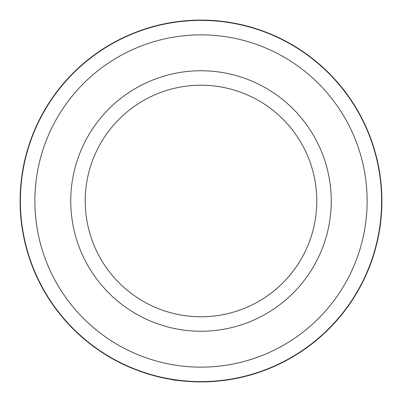 <?xml version="1.0" encoding="UTF-8"?>
<svg xmlns="http://www.w3.org/2000/svg" width="402" height="402" viewBox="0 0 402 402"><rect width="100%" height="100%" fill="white"/><g stroke="black" fill="none" stroke-linecap="round" stroke-linejoin="round"><path stroke-width="0.6" d="M201 367.137A166.137 166.137 0 0 0 367.137 201A166.137 166.137 0 0 0 201 34.863A166.137 166.137 0 0 0 34.863 201A166.137 166.137 0 0 0 201 367.137M201 20.391A180.609 180.609 0 0 1 381.609 201A180.609 180.609 0 0 1 201 381.609A180.609 180.609 0 0 1 20.391 201A180.609 180.609 0 0 1 201 20.391M201 331.248A130.248 130.248 0 0 1 70.752 201A130.248 130.248 0 0 1 201 70.752A130.248 130.248 0 0 1 331.248 201A130.248 130.248 0 0 1 201 331.248M201 85.224A115.776 115.776 0 0 0 85.224 201A115.776 115.776 0 0 0 201 316.776A115.776 115.776 0 0 0 316.776 201A115.776 115.776 0 0 0 201 85.224M201 381.9A180.9 180.9 0 0 1 20.1 201A180.9 180.9 0 0 1 201 20.1A180.9 180.9 0 0 1 381.9 201A180.9 180.9 0 0 1 201 381.9C183.116 381.101 173.267 380.292 171.453 379.473M222.884 380.573L227.055 380.016M196.593 381.845L191.076 381.629M188.593 381.473L186.252 381.297M182.563 380.96L179.694 380.639M173.749 379.835L171.744 379.518M171.503 379.478L164.267 378.131M226.818 380.051L225.331 380.257"/></g></svg>
